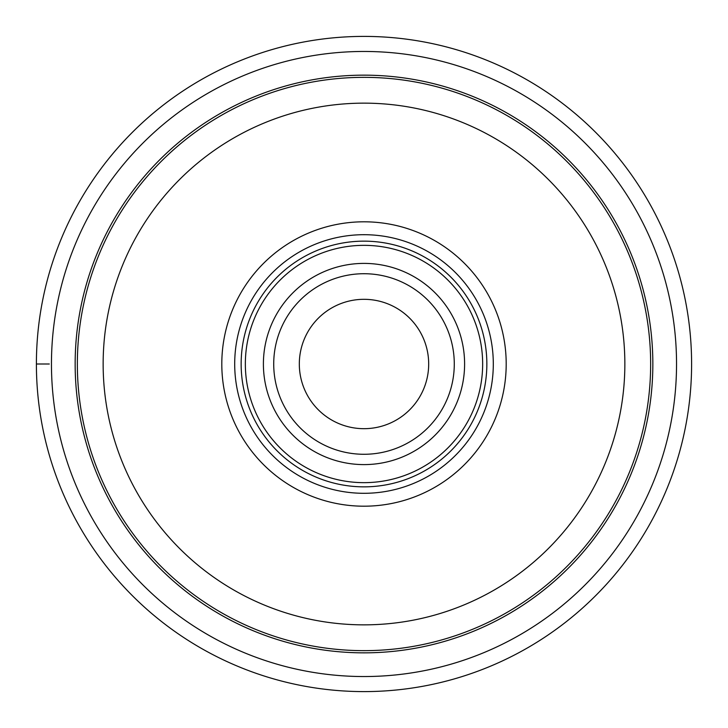 <?xml version="1.0" encoding="UTF-8"?>
<svg xmlns="http://www.w3.org/2000/svg" width="728" height="728" viewBox="0 0 728 728"><rect width="100%" height="100%" fill="white"/><g stroke="black" fill="none" stroke-linecap="round" stroke-linejoin="round"><path stroke-width="1.09" d="M691.6 364A327.6 327.6 0 0 0 364 36.4A327.6 327.6 0 0 0 36.4 364A327.6 327.6 0 0 0 364 691.6A327.6 327.6 0 0 0 691.6 364A327.6 327.6 0 0 0 364 36.4A327.6 327.6 0 0 0 36.4 364L49.295 364M363.809 103.148L364 103.148A260.851 260.851 0 0 1 624.851 363.909A260.851 260.851 0 0 1 364.191 624.851L364 624.851A260.851 260.851 0 0 1 103.148 364.091A260.851 260.851 0 0 1 363.809 103.148M506.197 364A142.197 142.197 0 0 1 364 506.197A142.197 142.197 0 0 1 221.803 364A142.197 142.197 0 0 1 364 221.803A142.197 142.197 0 0 1 506.197 364M364 650.65A286.65 286.65 0 0 0 650.65 363.9A286.65 286.65 0 0 0 363.791 77.35A286.65 286.65 0 0 0 77.35 364.1A286.65 286.65 0 0 0 364 650.65M299.317 364A64.683 64.683 0 0 1 364 299.317A64.683 64.683 0 0 1 428.683 364A64.683 64.683 0 0 1 364 428.683A64.683 64.683 0 0 1 299.317 364M273.719 364A90.281 90.281 0 0 1 363.9 273.719A90.281 90.281 0 0 1 454.281 364A90.281 90.281 0 0 1 364.1 454.281A90.281 90.281 0 0 1 273.719 364A90.281 90.281 0 0 1 363.9 273.719A90.281 90.281 0 0 1 454.281 364M464.601 363.782L464.601 364A100.6 100.6 0 0 1 364.109 464.601A100.6 100.6 0 0 1 263.399 364.218L263.399 364A100.6 100.6 0 0 1 363.891 263.399A100.6 100.6 0 0 1 464.601 363.782M241.15 364A122.85 122.85 0 0 1 364 241.15A122.85 122.85 0 0 1 486.85 364A122.85 122.85 0 0 1 364 486.85A122.85 122.85 0 0 1 241.15 364M234.698 364A129.302 129.302 0 0 1 364 234.698A129.302 129.302 0 0 1 493.302 364A129.302 129.302 0 0 1 364 493.302A129.302 129.302 0 0 1 234.698 364M364.182 75.157A288.843 288.843 0 0 0 75.157 363.909A288.843 288.843 0 0 0 364 652.843A288.843 288.843 0 0 0 652.843 364.091A288.843 288.843 0 0 0 364.182 75.157M363.791 51.46A312.539 312.539 0 0 1 676.54 363.9A312.539 312.539 0 0 1 364 676.54A312.539 312.539 0 0 1 51.46 364.1A312.539 312.539 0 0 1 363.791 51.46M245.345 364A118.655 118.655 0 0 0 364 482.655A118.655 118.655 0 0 0 482.655 364A118.655 118.655 0 0 0 364 245.345A118.655 118.655 0 0 0 245.345 364"/></g></svg>
